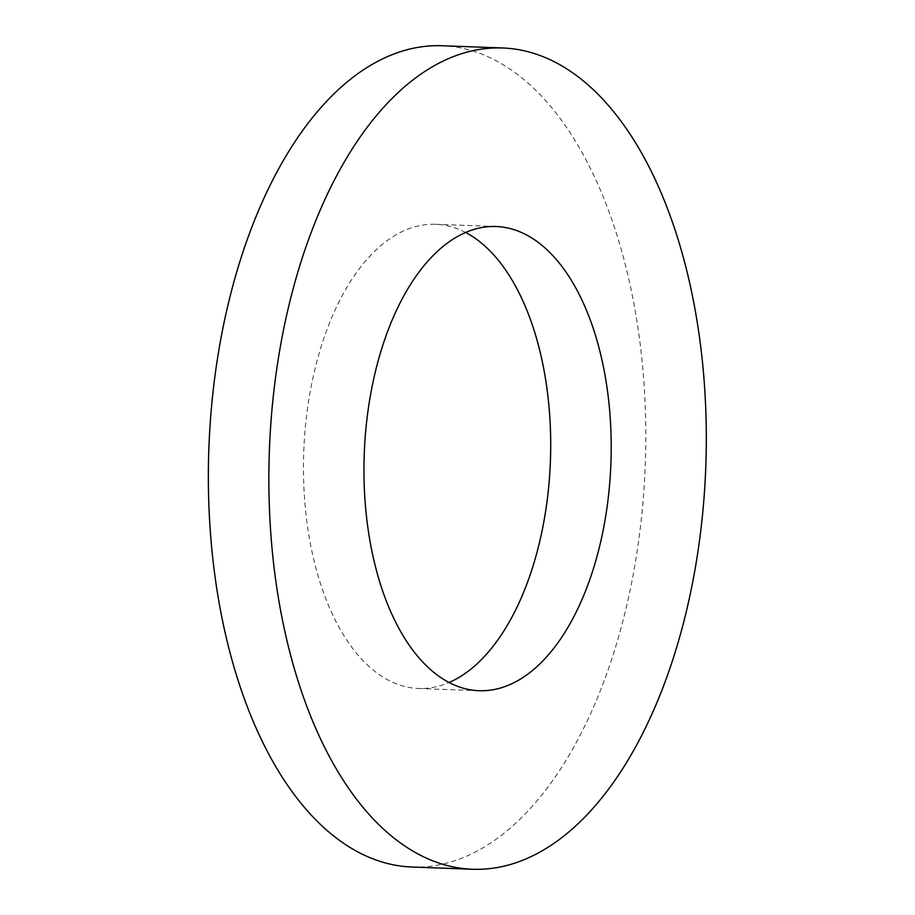<?xml version="1.0" encoding="UTF-8"?>
<svg xmlns="http://www.w3.org/2000/svg" width="915" height="915" viewBox="0 0 915 915"><rect width="100%" height="100%" fill="white"/><g stroke="black" fill="none" stroke-linecap="round" stroke-linejoin="round"><path stroke-width="0.69" stroke-dasharray="4.58 3.43" d="M411.922 867.02A410.915 218.353 92.1 0 0 645.292 464.443A410.915 218.353 92.1 0 0 442.254 45.75M465.644 232.49A232.25 123.422 92.1 0 0 435.654 224.289A232.25 123.422 92.1 0 0 303.94 447.378A232.25 123.422 92.1 0 0 418.51 688.48A232.25 123.422 92.1 0 0 449.025 682.51M496.159 226.52L435.654 224.289M479.014 690.711L418.51 688.48"/><path stroke-width="1.37" d="M502.747 47.98L442.254 45.75A410.915 218.353 92.1 0 0 209.203 440.435A410.915 218.353 92.1 0 0 411.922 867.02L472.415 869.25A410.915 218.353 92.1 0 0 705.797 466.673A410.915 218.353 92.1 0 0 502.747 47.98A410.915 218.353 92.1 0 0 269.708 442.677A410.915 218.353 92.1 0 0 472.415 869.25M449.025 682.51A232.25 123.422 92.1 0 0 550.418 460.943A232.25 123.422 92.1 0 0 465.644 232.49M364.433 449.608A232.25 123.422 92.1 0 0 479.014 690.711A232.25 123.422 92.1 0 0 610.923 463.173A232.25 123.422 92.1 0 0 496.159 226.52A232.25 123.422 92.1 0 0 364.433 449.608"/></g></svg>
